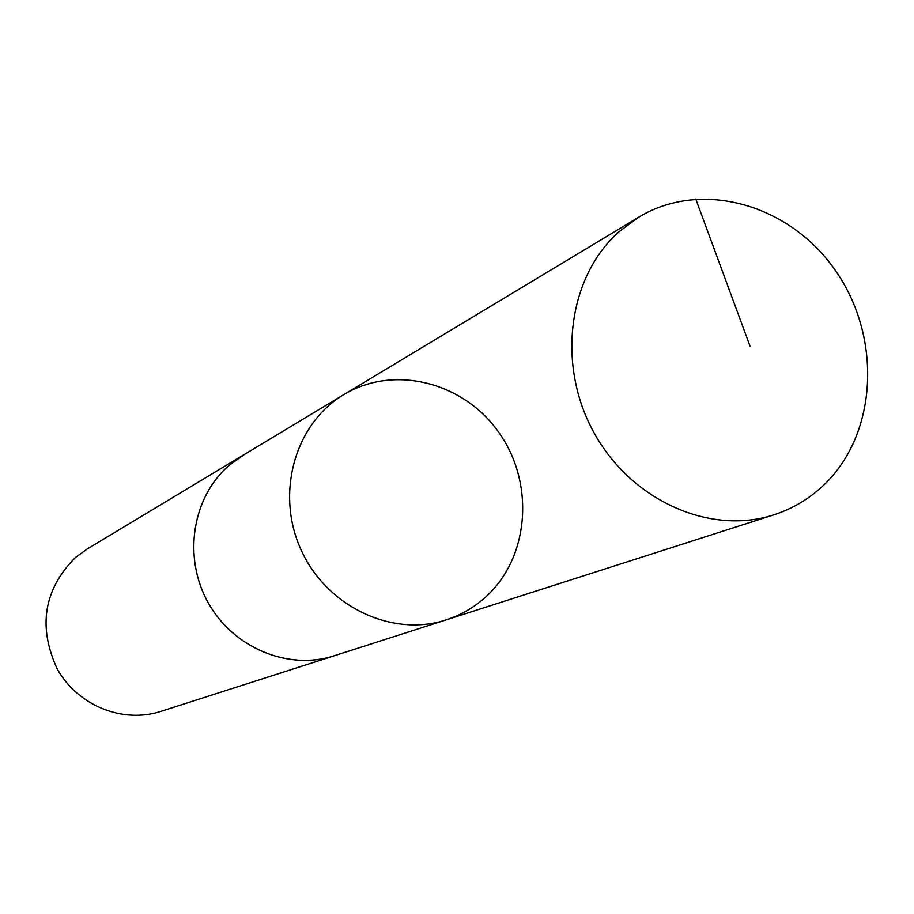 <?xml version="1.0" encoding="UTF-8"?>
<svg xmlns="http://www.w3.org/2000/svg" width="914" height="914" viewBox="0 0 914 914"><rect width="100%" height="100%" fill="white"/><g stroke="black" fill="none" stroke-linecap="round" stroke-linejoin="round"><path stroke-width="1.37" d="M446.101 619.909L334.124 655.818C288.218 670.796 232.979 647.82 207.992 602.349C182.72 557.06 192.214 497.262 228.991 465.5L243.101 455.218L343.858 394.585C294.959 423.49 275.125 493.366 301.072 549.862C326.504 606.588 392.14 637.675 446.101 619.909C461.479 614.916 475.074 606.907 486.899 595.882C529.663 556.078 534.633 482.592 498.895 432.505C463.672 382.052 393.888 364.252 343.858 394.585C294.959 423.49 275.125 493.366 301.072 549.862C326.504 606.588 392.14 637.675 446.101 619.909L773.861 514.833C710.029 535.775 630.843 500.426 593.814 432.345C556.363 364.515 568.165 276.542 619.178 231.585L638.783 217.132C701.792 178.984 790.21 204.428 835.75 271.001C881.907 337.117 877.737 432.665 824.839 484.054C810.204 498.279 793.203 508.538 773.861 514.833M335.815 655.269L334.136 655.829C288.218 670.819 232.967 647.832 207.981 602.36C182.697 557.06 192.203 497.262 228.98 465.489L244.621 454.304M334.136 655.829L160.761 711.412C122.693 723.831 77.393 705.482 57.159 668.82C37.737 626.558 43.803 589.473 75.382 557.563L87.093 549.063L243.101 455.195M695.76 199.024L750.028 346.155M343.858 394.585L638.783 217.132"/></g></svg>

